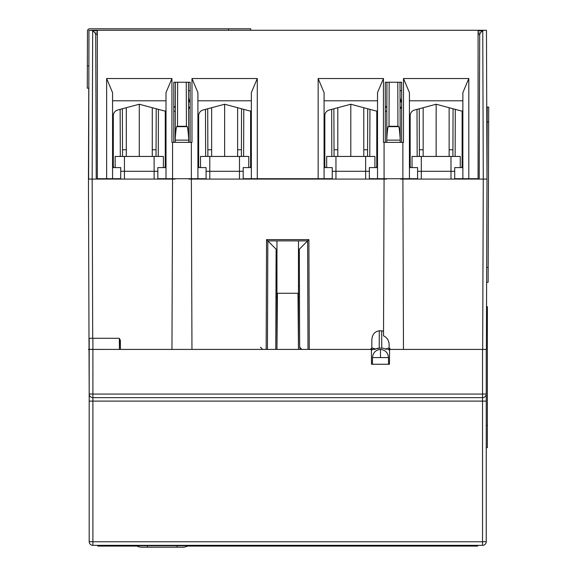 <?xml version="1.0" encoding="UTF-8"?>
<svg xmlns="http://www.w3.org/2000/svg" width="576" height="576" viewBox="0 0 576 576"><rect width="100%" height="100%" fill="white"/><g stroke="black" fill="none" stroke-linecap="round" stroke-linejoin="round"><path stroke-width="0.86" d="M471.031 179.086L471.031 178.718M120.73 179.086L120.73 178.718L112.565 178.718L112.565 92.628L106.632 78.523L171.936 78.523L166.003 92.628L166.003 167.587L157.838 167.587L157.838 179.086M112.565 167.587L120.73 167.587L120.73 178.718M104.4 178.718L104.4 179.086M126.295 156.449L126.295 107.712M106.632 78.523L106.632 178.718L97.351 178.718L97.351 30.283L486.468 30.283L486.986 178.906L487.238 107.093L488.722 107.1L488.671 121.939L487.188 121.939M462.866 178.718L468.806 178.718L468.806 78.523L462.866 92.628L462.866 178.718L454.702 178.718L454.702 179.086M478.08 30.283L478.08 178.718L468.806 178.718M462.866 167.587L454.702 167.587L454.702 178.718M211.644 156.449L211.644 107.712M237.622 156.449L237.622 107.712M206.078 179.086L206.078 178.718L197.914 178.718L197.914 92.628L191.981 78.523L257.285 78.523L251.352 92.628L251.352 167.587L243.187 167.587L243.187 179.086M197.914 167.587L206.078 167.587L206.078 178.718M173.794 142.351L173.794 82.238L190.123 82.238L190.123 142.351M190.123 178.718L190.123 179.086M166.003 167.587L166.003 178.718L172.562 178.718L172.562 142.351L171.936 142.351L171.936 78.523M377.518 178.718L377.518 167.587L369.353 167.587L369.353 178.718L402.869 178.718L402.869 142.351L403.495 142.351L403.495 78.523L468.806 78.523M385.308 142.351L385.308 82.238L401.638 82.238L401.638 142.351M384.077 178.718L384.077 142.351L383.458 142.351L383.458 78.523L377.518 92.628L377.518 167.587M251.352 167.587L251.352 178.718L318.146 178.718L318.146 78.523L383.458 78.523M257.285 178.718L257.285 78.523M172.562 142.351L191.981 142.351L191.981 78.523M173.794 179.086L173.794 178.718M172.562 178.718L197.914 178.718M191.354 178.718L191.354 142.351M166.003 178.718L157.838 178.718M112.565 100.793L166.003 100.793M106.632 178.718L112.565 178.718M197.914 100.793L251.352 100.793M318.146 178.718L332.244 178.718L332.244 179.086M251.352 178.718L243.187 178.718M259.142 179.086L259.142 178.718M316.289 178.718L316.289 179.086M324.079 178.718L324.079 167.587L332.244 167.587L332.244 178.718M369.353 178.718L369.353 179.086M377.518 100.793L324.079 100.793M324.079 167.587L324.079 92.628L318.146 78.523M402.869 142.351L384.077 142.351M385.308 179.086L385.308 178.718M402.869 178.718L409.428 178.718L409.428 92.628L403.495 78.523M462.866 100.793L409.428 100.793M409.428 167.587L417.593 167.587L417.593 179.086M401.638 178.718L401.638 179.086M363.787 107.712L363.787 156.449M337.81 156.449L337.81 107.712M423.158 156.449L423.158 107.712M449.136 156.449L449.136 107.712M409.428 178.718L417.593 178.718M152.273 107.712L152.273 156.449M370.951 349.416L374.566 349.416L375.343 348.898L371.822 347.933L370.339 349.416L371.822 347.933L371.851 340.445C371.966 334.843 374.443 331.61 379.282 330.754L383.537 331.056L384.07 179.086L191.369 179.086L191.959 349.416L120.398 349.416L120.168 339.588M108.518 349.416L88.409 349.416L89.186 349.366L89.186 393.941L92.902 394.07L92.902 545.342L482.537 545.342A3.708 3.708 0 0 0 486.245 541.634A3.708 3.708 0 0 1 482.537 545.342L482.537 541.764L486.245 541.634L486.245 393.941A3.708 3.708 0 0 1 482.537 397.656L92.902 397.656A3.708 3.708 0 0 1 89.186 393.941L88.445 179.086L88.762 88.178L87.278 88.171L87.48 31.018A2.225 2.225 0 0 1 89.705 28.8L250.762 28.8L250.762 30.283M88.898 308.592L88.798 278.906M387.655 349.416L486.245 349.416L486.245 393.941A3.708 3.708 0 0 1 482.537 397.656L482.537 394.07L486.245 393.941M485.87 349.416L483.358 349.416M383.537 331.056L383.522 335.837C387.266 337.615 389.138 340.747 389.146 345.233L389.153 347.933L390.636 349.416M384.07 179.086L386.611 179.086L386.611 178.718M386.741 142.351L386.748 139.536C387.338 129.73 387.965 125.431 388.642 126.655L389.016 126.281L389.174 82.238M397.778 82.238L397.93 126.281L398.311 126.655C398.981 125.431 399.614 129.73 400.205 139.536L400.212 142.351M400.342 178.718L400.342 179.086L479.196 179.086L479.7 34.553L480.348 32.99L482.4 30.938L478.08 30.938M386.95 82.238L386.748 139.536M400.205 140.126L386.748 140.126M97.351 30.938L88.963 30.283L88.625 179.093M314.993 179.086L314.993 178.718M262.67 178.718L262.67 179.086L259.79 179.086M314.338 179.086L312.761 178.718M191.369 179.086L188.82 179.086L188.82 178.718M260.446 178.718L260.438 179.086M122.53 156.449L122.364 108.77M156.204 108.77L156.038 156.449M207.878 156.449L207.713 108.77M241.553 108.77L241.387 156.449M91.764 30.305L97.351 30.283M103.471 179.086L103.471 178.718M97.351 34.553L95.731 34.553L96.235 179.086L175.097 179.086L175.097 178.718M175.219 142.351L175.234 139.536C175.824 129.73 176.45 125.431 177.12 126.655L177.502 126.281L177.66 82.238M175.428 82.238L175.234 139.536M186.257 82.238L186.415 126.281L186.797 126.655C187.466 125.431 188.093 129.73 188.683 139.536L188.69 140.126L175.226 140.126M188.683 139.536L188.482 82.238M188.69 140.126L188.698 142.351M374.566 349.416L377.467 348.293L379.224 348.343L375.343 348.898M374.242 349.416L372.629 349.416L374.242 349.416M371.686 348.545A1.483 1.483 0 0 1 370.944 349.286M383.508 348.293L379.224 347.998L383.508 348.293L386.381 349.416L383.508 348.293M385.603 348.905L389.153 347.933L389.146 345.233M389.282 348.545A1.483 1.483 0 0 0 390.024 349.286A1.483 1.483 0 0 1 389.282 348.545M371.851 340.445L371.822 347.947M276.955 249.221L276.12 249.221L276.034 275.213M275.774 349.416L276.12 249.199L266.551 239.616L308.887 239.616L307.613 240.89L267.818 240.89L267.444 349.416M299.65 347.198A2.225 2.225 0 0 0 301.882 349.416L299.65 347.198L299.311 249.199L307.613 240.89L307.994 349.416M299.311 249.221L298.476 249.221M419.4 156.449L419.227 108.77L419.4 156.449M367.718 108.77L367.553 156.449M334.051 156.449L333.878 108.77L334.051 156.449M453.067 108.77L452.902 156.449M400.205 139.536L400.003 82.238M483.674 30.305L482.4 30.938M486.389 349.416L486.986 179.086L486.475 32.501M403.474 349.416L402.883 179.086M471.96 178.718L471.96 179.086M89.813 179.093L92.16 179.086L92.714 338.285L88.999 338.285L119.34 338.285L119.441 349.416L120.398 349.416L120.37 340.502L119.347 338.638M172.548 179.086L171.958 349.416M93.031 30.938L95.083 32.99L97.351 32.99M95.731 34.553L95.083 32.99M239.479 156.449L209.786 156.449L209.786 171.295L239.479 171.295L239.479 156.449L248.753 156.449L248.753 167.587M243.187 171.295L239.479 171.295L239.479 179.086M209.786 179.086L209.786 171.295L206.078 171.295M209.786 156.449L200.513 156.449L200.513 167.587M462.866 111.017A11.16 11.16 0 0 1 459.245 110.419L436.147 104.234L414.576 110.016A5.94 5.94 0 0 0 410.17 115.747L410.17 165.355A5.94 5.94 0 0 0 410.609 167.587M400.032 90.864L401.638 90.432M401.638 101.959L401.177 102.082L400.054 97.884M400.097 109.123A18.554 18.554 0 0 1 401.638 106.466M461.693 167.587A5.94 5.94 0 0 0 462.125 165.355L462.125 111.197L462.866 111.197M417.593 171.295L421.308 171.295L421.308 179.086M450.994 179.086L450.994 171.295L454.702 171.295M460.678 110.808A11.16 11.16 0 0 1 459.245 110.419M377.518 111.017A11.16 11.16 0 0 1 373.896 110.419L350.798 104.234L329.227 110.016A5.94 5.94 0 0 0 324.828 115.747L324.828 165.355A5.94 5.94 0 0 0 325.26 167.587M376.344 167.587A5.94 5.94 0 0 0 376.776 165.355L376.776 111.197L377.518 111.197M385.308 111.197L386.849 111.197M332.244 171.295L335.959 171.295L335.959 179.086M365.645 179.086L365.645 171.295L369.353 171.295M386.863 105.919A11.16 11.16 0 0 1 385.308 107.82M375.329 110.808A11.16 11.16 0 0 1 373.896 110.419M326.678 167.587L326.678 156.449L335.959 156.449L335.959 171.295L365.645 171.295L365.645 156.449L374.918 156.449L374.918 167.587M335.959 156.449L365.645 156.449M166.003 111.017A11.16 11.16 0 0 1 162.382 110.419L139.284 104.234L117.706 110.016A5.94 5.94 0 0 0 113.306 115.747L113.306 165.355A5.94 5.94 0 0 0 113.738 167.587M164.83 167.587A5.94 5.94 0 0 0 165.262 165.355L165.262 111.197L166.003 111.197M173.794 111.197L175.327 111.197M120.73 171.295L124.438 171.295L124.438 179.086M154.13 179.086L154.13 171.295L157.838 171.295M175.349 105.919A11.16 11.16 0 0 1 173.794 107.82M163.814 110.808A11.16 11.16 0 0 1 162.382 110.419M486.245 447.646L487.361 447.646L487.361 306.634L486.54 306.634M486.626 282.24L488.11 282.247L488.671 121.939M275.99 285.962L276.955 285.962M298.476 285.962L299.441 285.962M276.019 278.539L276.955 278.539M298.476 278.539L299.412 278.539M276.12 250.337L276.955 250.337M298.476 250.337L299.311 250.337M251.352 111.017A11.16 11.16 0 0 1 247.73 110.419L224.633 104.234L203.054 110.016A5.94 5.94 0 0 0 198.655 115.747L198.655 165.355A5.94 5.94 0 0 0 199.087 167.587M188.518 90.864L190.123 90.432M190.123 101.959L189.662 102.082L188.539 97.884M188.582 109.123A18.554 18.554 0 0 1 190.123 106.466M250.178 167.587A5.94 5.94 0 0 0 250.61 165.355L250.61 111.197L251.352 111.197M249.163 110.808A11.16 11.16 0 0 1 247.73 110.419M412.027 167.587L412.027 156.449L421.308 156.449L421.308 171.295L450.994 171.295L450.994 156.449L460.267 156.449L460.267 167.587M421.308 156.449L450.994 156.449M115.164 167.587L115.164 156.449L124.438 156.449L124.438 171.295L154.13 171.295L154.13 156.449L163.404 156.449L163.404 167.587M124.438 156.449L154.13 156.449M88.841 65.916L87.358 65.909L87.437 43.438M119.34 338.285L119.441 349.416L89.186 349.366L89.186 338.285L92.902 338.285L92.902 394.07L482.537 394.07L482.537 349.416M89.186 393.941L89.186 541.634L92.902 541.764L482.537 541.764L482.537 397.656M92.902 545.342A3.708 3.708 0 0 1 89.186 541.634M389.585 349.416L389.455 364.255L371.513 364.255L371.383 349.416L119.441 349.416M275.954 297.007L276.955 297.007M298.476 297.007L299.477 297.007M276.955 240.89L276.955 349.416L277.445 293.263L297.986 293.263L298.476 349.416L298.476 240.89M275.969 293.753L276.955 293.753M298.476 293.753L299.462 293.753M372.485 357.581L372.427 364.255L372.485 357.581C372.989 352.67 375.66 349.949 380.484 349.416C375.66 349.949 372.989 352.663 372.485 357.581L388.483 357.581C387.972 352.656 385.308 349.934 380.484 349.416C385.322 349.949 387.986 352.67 388.483 357.581L388.548 364.255L388.483 357.581M380.484 357.581L380.484 349.416L380.484 357.581M386.964 397.656L386.431 397.656M385.805 397.656L380.686 397.656M380.29 397.656L375.192 397.656M374.544 397.656L373.99 397.656M276.955 349.416L298.476 349.416M147.449 545.717L136.318 545.717A11.131 11.131 159.9 0 0 141.869 547.2L177.134 547.2L147.449 547.2L147.449 545.717L188.266 545.717A11.131 11.131 0.6 0 1 182.714 547.2L177.134 547.2L177.134 545.717L476.222 545.717L147.449 545.717M129.485 545.717L114.646 545.717L129.485 545.717M97.726 546.084L137.016 546.084L97.726 546.084M187.567 546.084L477.713 546.084L187.567 546.084M436.147 156.449L436.147 104.234L436.147 156.449M350.798 156.449L350.798 104.234L350.798 156.449M139.284 156.449L139.284 104.234L139.284 156.449M276.077 262.21L276.955 262.21L276.077 262.21M298.476 262.21L299.354 262.21L298.476 262.21M224.633 156.449L224.633 104.234L224.633 156.449M122.508 149.774L126.295 149.774M207.857 149.774L211.644 149.774M237.622 149.774L241.409 149.774M363.787 149.774L367.574 149.774M334.022 149.774L337.81 149.774M419.371 149.774L423.158 149.774M449.136 149.774L452.923 149.774M152.273 149.774L156.06 149.774M398.311 126.655L388.642 126.655M331.661 109.361L331.819 156.449M369.778 156.449L369.943 109.361M243.612 156.449L243.778 109.361M205.488 109.361L205.654 156.449M158.263 156.449L158.429 109.361M120.139 109.361L120.305 156.449M186.797 126.655L177.12 126.655M309.269 349.416L308.887 239.616M266.551 239.616L266.162 349.416M381.686 330.754L381.751 347.998M379.224 347.998L379.282 330.754M455.126 156.449L455.292 109.361M417.01 109.361L417.168 156.449M397.93 126.281L389.016 126.281M474.185 179.086L474.185 178.718M478.08 34.553L479.7 34.553M482.76 30.643L483.278 179.086L479.196 179.086M486.986 179.086L483.278 179.086L486.986 179.086M483.278 179.086L482.681 349.416M478.08 32.99L480.348 32.99M96.235 179.086L88.445 179.086M92.16 179.086L92.678 30.643M101.246 178.718L101.246 179.086M186.415 126.281L177.502 126.281M486.245 425.383L487.361 425.383M487.361 328.896L486.461 328.896M486.677 267.401L488.16 267.408M228.499 30.283L228.499 28.8M486.245 401.105L89.186 401.105M388.591 349.416L389.578 350.525M371.398 350.525L372.377 349.416M260.417 347.206L262.642 349.416"/></g></svg>
